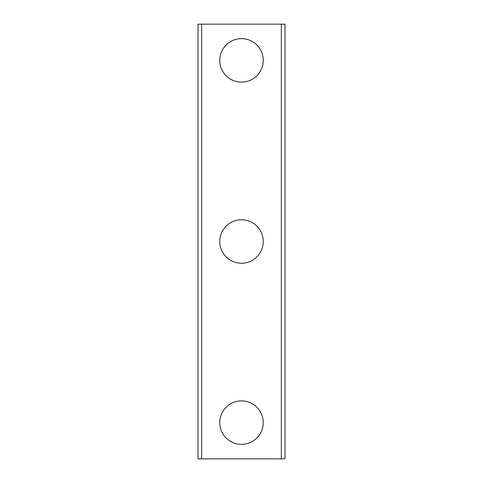 <?xml version="1.0" encoding="UTF-8"?>
<svg xmlns="http://www.w3.org/2000/svg" width="483" height="483" viewBox="0 0 483 483"><rect width="100%" height="100%" fill="white"/><g stroke="black" fill="none" stroke-linecap="round" stroke-linejoin="round"><path stroke-width="0.72" d="M219.765 422.625A21.735 21.735 0 0 1 241.5 400.89A21.735 21.735 0 0 1 263.235 422.625A21.735 21.735 0 0 1 241.5 444.36A21.735 21.735 0 0 1 219.765 422.625M219.765 241.5A21.735 21.735 0 0 1 241.5 219.765A21.735 21.735 0 0 1 263.235 241.5A21.735 21.735 0 0 1 241.5 263.235A21.735 21.735 0 0 1 219.765 241.5M219.765 60.375A21.735 21.735 0 0 1 241.5 38.64A21.735 21.735 0 0 1 263.235 60.375A21.735 21.735 0 0 1 241.5 82.11A21.735 21.735 0 0 1 219.765 60.375M201.653 24.15L198.03 24.15L198.03 458.85L284.97 458.85L284.97 24.15L201.653 24.15L201.653 458.85M281.348 24.15L281.348 458.85"/></g></svg>
